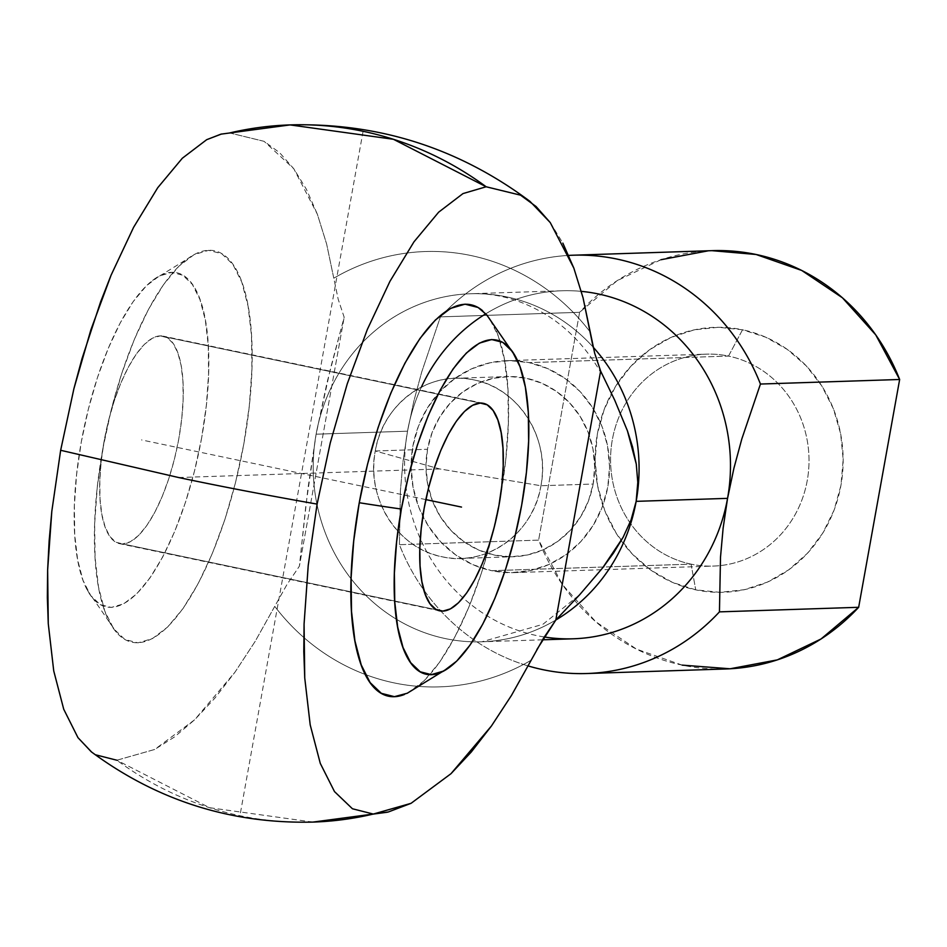<?xml version="1.0" encoding="UTF-8"?>
<svg xmlns="http://www.w3.org/2000/svg" width="947" height="947" viewBox="0 0 947 947"><rect width="100%" height="100%" fill="white"/><g stroke="black" fill="none" stroke-linecap="round" stroke-linejoin="round"><path stroke-width="0.71" stroke-dasharray="4.74 3.55" d="M482.627 310.711A200.018 68.74 -78.1 0 1 500.205 498.098A200.018 68.74 -78.1 0 1 404.393 694.494M312.936 822.091L209.559 807.708L116.848 760.228L95.884 754.877L91.291 751.811M201.64 437.94A170.744 58.678 -78.1 0 1 91.48 596.646A170.744 58.678 -78.1 0 1 81.312 441.882L88.355 409.163L97.434 377.628L108.207 348.484L120.245 322.856L133.113 301.714L146.3 285.899L159.297 275.991L171.62 272.393L182.771 275.222L192.348 284.384L199.959 299.524L205.333 320.062L208.245 345.205L208.589 373.982L206.363 405.292L201.64 437.94L194.597 470.659L185.517 502.206L174.745 531.35L162.706 556.978L149.839 578.108L136.652 593.935L123.655 603.831L111.332 607.441L100.181 604.6L90.604 595.438L82.993 580.298L77.618 559.772L74.706 534.629L74.363 505.84L76.589 474.53L81.312 441.882A170.744 58.678 -78.1 0 1 156.693 277.507A170.744 58.678 -78.1 0 1 201.64 437.94M102.809 448.902A200.018 68.74 101.9 0 0 120.387 636.289A200.018 68.74 101.9 0 0 243.758 444.273A200.018 68.74 101.9 0 0 198.621 252.506A200.018 68.74 101.9 0 0 102.809 448.902L111.048 410.572L121.69 373.627L134.308 339.476L148.419 309.456L163.488 284.692L178.936 266.166L194.171 254.565L208.6 250.339L221.669 253.666L232.879 264.391L241.793 282.135L248.09 306.189L251.5 335.64L251.902 369.354L249.298 406.038L243.758 444.273L235.519 482.615L224.877 519.56L212.258 553.699L198.148 583.719L183.079 608.483L167.631 627.021L152.396 638.621L137.978 642.835L124.897 639.521L113.687 628.784L104.774 611.052L98.488 586.998L95.067 557.546L94.664 523.821L97.269 487.137L102.809 448.902M485.787 313.8A174.106 162.931 88.1 0 1 581.34 291.368A174.106 162.931 -91.9 0 0 561.831 290.765A174.106 162.931 -91.9 0 0 407.518 431.193L316.12 434.188A174.106 162.931 88.1 0 1 470.434 293.759A174.106 162.931 88.1 0 1 593.189 347.194A174.106 162.931 -91.9 0 0 467.901 293.854A174.106 162.931 -91.9 0 0 316.12 434.188L326.952 382.86L344.175 317.245L338.221 299.359L326.632 244.018L317.387 214.294L306.402 189.282L293.819 168.779L279.637 152.716L264.106 141.34L229.719 132.947L290.078 124.909M691.073 564.14A106.028 99.222 88.1 0 1 612.342 439.657A106.028 99.222 88.1 0 1 728.515 356.084L742.531 329.769A132.533 124.033 -91.9 0 0 597.32 434.235A132.533 124.033 -91.9 0 0 695.737 589.851L691.073 564.14L491.6 570.686A106.028 99.222 88.1 0 1 480.555 567.655A106.028 99.222 88.1 0 1 411.992 451.944A106.028 99.222 88.1 0 1 506.846 360.677A106.028 99.222 88.1 0 1 529.042 362.618L728.515 356.084A106.028 99.222 -91.9 0 0 706.32 354.142A106.028 99.222 -91.9 0 0 610.862 451.459A106.028 99.222 -91.9 0 0 691.073 564.14A106.028 99.222 -91.9 0 0 713.269 566.081A106.028 99.222 -91.9 0 0 720.028 565.619A106.028 99.222 -91.9 0 0 808.927 465.155A106.028 99.222 -91.9 0 0 728.515 356.084L529.042 362.618L547.686 368.608L564.909 378.362L580.026 391.513L592.467 407.553L601.747 425.866L607.512 445.741L609.548 466.421L607.773 487.101L602.245 507.012L593.189 525.36L580.949 541.459L565.986 554.682L548.893 564.519L530.32 570.591L510.978 572.675L491.6 570.686L472.955 564.696L455.732 554.942L440.615 541.791L428.174 525.751L418.894 507.45L413.129 487.563L411.093 466.895L412.868 446.203L418.396 426.304L427.452 407.944L439.692 391.857L454.655 378.634L471.748 368.797L490.321 362.713L509.664 360.629L529.042 362.618A106.028 99.222 88.1 0 1 609.252 475.311A106.028 99.222 88.1 0 1 513.795 572.627A106.028 99.222 88.1 0 1 491.6 570.686L691.073 564.14L695.737 589.851A132.533 124.033 -91.9 0 0 719.318 592.337A132.533 124.033 -91.9 0 0 842.617 472.837A132.533 124.033 -91.9 0 0 742.531 329.769L728.515 356.084A106.028 99.222 88.1 0 1 808.927 465.155A106.028 99.222 88.1 0 1 720.028 565.619A106.028 99.222 88.1 0 1 691.073 564.14M160.197 335.877L480.236 403.055L160.197 335.877A106.028 36.436 101.9 0 0 104.939 436.78A106.028 36.436 101.9 0 0 119.701 543.685A106.028 36.436 101.9 0 0 122.755 543.945A106.028 36.436 101.9 0 0 178.012 443.042A106.028 36.436 101.9 0 0 163.251 336.149A106.028 36.436 101.9 0 0 160.197 335.877L152.55 338.126L144.477 344.27L136.285 354.095L128.295 367.223L120.814 383.133L114.125 401.232L108.491 420.823L104.123 441.136L101.187 461.414L99.802 480.851L100.015 498.726L101.826 514.339L105.153 527.088L109.888 536.499L115.83 542.181L122.755 543.945L436.827 609.856L122.755 543.945L130.402 541.708L138.475 535.552L146.667 525.727L154.657 512.611L162.138 496.69L168.826 478.59L174.461 459.011L178.829 438.686L181.765 418.42L183.15 398.971L182.937 381.096L181.126 365.483L177.799 352.734L173.064 343.335L167.122 337.641L160.197 335.877M540.95 485.752A90.131 84.342 88.1 0 1 486.213 553.462A90.131 84.342 88.1 0 1 461.071 558.446A90.131 84.342 88.1 0 1 375.284 450.985L427.488 449.269A90.131 84.342 -91.9 0 0 513.274 556.729A90.131 84.342 -91.9 0 0 593.153 484.035L540.95 485.752L439.787 468.966L375.284 450.985C365.637 497.992 397.728 548.715 442.202 556.789C486.249 567.3 533.587 533.244 540.95 485.752C550.586 438.733 518.506 388.01 474.021 379.936C429.985 369.437 382.647 403.493 375.284 450.985L439.787 468.966L540.95 485.752L593.153 484.035A90.131 84.342 -91.9 0 0 507.367 376.575A90.131 84.342 -91.9 0 0 427.488 449.269L375.284 450.985A90.131 84.342 88.1 0 1 455.164 378.291A90.131 84.342 88.1 0 1 540.95 485.752M427.488 449.269L425.972 466.859L427.701 484.426L432.613 501.33L440.497 516.884L451.068 530.521L463.923 541.696L478.555 549.994L494.405 555.084L510.871 556.777L527.313 555.001L543.105 549.84L557.641 541.471L570.354 530.237L580.76 516.553L588.454 500.951L593.153 484.035L594.669 466.457L592.94 448.878L588.028 431.986L580.144 416.42L569.573 402.783L556.718 391.608L542.086 383.322L526.236 378.232L509.77 376.539L493.316 378.303L477.525 383.476L463 391.833L450.287 403.067L439.882 416.751L432.187 432.353L427.488 449.269M220.935 134.154L229.719 132.947L221.491 134.024M682.195 665.125L636.526 649.145L595.817 621.8L562.518 584.713L538.618 540.133L579.611 312.309L617.219 280.643L660.959 259.727M708.19 250.825L711.86 250.659M742.531 329.769L718.323 327.283L694.139 329.887L670.914 337.475L649.547 349.774L630.856 366.3L615.55 386.423L604.233 409.364L597.32 434.235L595.095 460.1L597.64 485.953L604.849 510.8L616.461 533.682L632.004 553.723L650.897 570.165L672.417 582.358L695.737 589.851L719.945 592.337L744.129 589.732L767.354 582.133L788.721 569.834L807.412 553.308L822.718 533.185L834.035 510.244L840.948 485.373L843.173 459.508L840.628 433.667L833.419 408.82L821.807 385.926L806.264 365.885L787.359 349.455L765.851 337.25L742.531 329.769M537.209 648.967L531.184 660.189A217.774 203.794 88.1 0 1 274.737 606.364L255.122 641.45L235.01 672.133L194.68 719.744L154.681 749.468L116.848 760.228A348.78 326.395 -91.9 0 0 312.202 822.114M544.265 636.976A174.106 162.931 88.1 0 1 462.976 597.817A174.106 162.931 88.1 0 1 407.518 431.193L403.043 461.248L400.439 490.368L399.409 544.691L538.618 540.133L579.611 312.309L440.402 316.878L421.675 372.112L413.827 401.268L407.518 431.193L403.043 461.248L400.439 490.368L399.409 544.691A209.263 195.84 -91.9 0 0 528.177 665.942A209.263 195.84 88.1 0 1 399.409 544.691L538.618 540.133A209.263 195.84 -91.9 0 0 725.994 668.961M116.848 760.228L154.681 749.468L174.508 736.944L194.68 719.744L214.839 698.176L235.01 672.133L255.122 641.45L286.882 584.678L299.382 566.188L344.175 317.245L299.382 566.188L307.858 489.007L316.12 434.188A174.106 162.931 -91.9 0 0 484.379 641.687A174.106 162.931 -91.9 0 0 555.842 620.001A174.106 162.931 88.1 0 1 481.845 641.794A174.106 162.931 88.1 0 1 316.12 434.188L330.491 368.466L344.175 317.245L338.221 299.359L333.782 278.217A217.774 203.794 88.1 0 1 590.23 332.042A217.774 203.794 88.1 0 0 333.782 278.217L326.632 244.018L317.387 214.294L293.819 168.779L264.106 141.34L229.719 132.947M91.634 752.072L95.884 754.877M511.522 695.335L491.446 725.97M550.254 222.592L562.849 243.107M573.835 268.108L583.068 297.843M407.328 693.216L424.078 680.834L439.526 662.308L454.596 637.544L468.706 607.524L481.325 573.373L491.955 536.428L500.205 498.098L505.734 459.863L508.35 423.179L507.947 389.454L504.526 360.002L498.24 335.948L489.315 318.216L486.829 314.996M637.793 482.331L636.159 501.354L631.057 519.927M712.274 250.647A209.263 195.84 -91.9 0 0 579.611 312.309L440.402 316.878A209.263 195.84 88.1 0 1 568.709 255.406A209.263 195.84 -91.9 0 0 440.402 316.878L421.675 372.112L413.827 401.268L407.518 431.193A174.106 162.931 88.1 0 1 421.415 387.051M531.184 660.189A217.774 203.794 88.1 0 1 274.737 606.364L286.882 584.678L299.382 566.188L305.857 505.426L316.12 434.188L407.518 431.193A174.106 162.931 -91.9 0 0 462.976 597.817A174.106 162.931 -91.9 0 0 573.243 638.799M592.929 346.057L594.657 353.184M178.616 477.525L439.787 468.966M363.08 131.29L239.934 815.71M425.854 499.602L141.482 439.917M87.503 590.443L116.386 632.253M561.831 290.765L470.434 293.759C497.068 292.718 523.087 300.211 548.467 316.239C572.319 331.545 591.768 354 606.814 383.606M506.846 360.677L706.32 354.142M483.136 403.28L163.251 336.149M461.071 558.446L513.274 556.729M455.164 378.291L507.367 376.575M439.739 610.851L119.701 543.685M513.795 572.627L713.269 566.081M152.585 280.383L195.84 253.713M387.287 812.23L388.294 811.993M542.536 639.805L481.845 641.794L542.915 624.298L579.706 594.728"/><path stroke-width="1.42" d="M404.393 694.494A200.018 68.74 -78.1 0 1 359.256 502.727A243.864 19.165 10.2 0 0 401.35 509.06A170.768 58.69 101.9 0 0 446.297 669.517A170.768 58.69 101.9 0 0 521.679 505.106L514.647 537.837L505.568 569.372L494.796 598.528L482.745 624.156L469.878 645.298L456.691 661.124L443.693 671.021L431.37 674.631L420.208 671.79L410.643 662.628L403.02 647.488L397.657 626.95L394.745 601.807L394.39 573.018L396.627 541.708L401.35 509.06L408.394 476.329L417.461 444.794L428.233 415.638L440.284 390.01L453.151 368.868L466.338 353.042L479.348 343.145L491.659 339.535L502.821 342.376L512.398 351.538L520.01 366.678L525.384 387.216L528.296 412.359L528.639 441.148L526.414 472.458L521.679 505.106A170.768 58.69 101.9 0 0 511.51 350.331A170.768 58.69 101.9 0 0 401.35 509.06A243.864 19.165 -169.8 0 1 359.256 502.727A200.018 68.74 -78.1 0 1 482.627 310.711M312.202 822.114A348.78 326.395 -91.9 0 0 373.296 814.053L352.438 808.762L334.492 791.585L320.275 763.377L310.202 724.881L304.745 677.981L304.07 624.097L308.225 565.477L317.103 504.1L308.225 565.477L304.07 624.097L303.798 651.654L304.745 677.981L310.202 724.881L320.275 763.377L334.492 791.585L352.438 808.762L373.296 814.053L312.936 822.091C231.032 823.985 157.155 800.558 91.291 751.811L77.974 737.666L63.733 709.256L53.73 670.902L48.273 623.718L47.35 597.616L47.634 570.023L49.137 541.021L51.813 511.309L60.655 450.287L178.616 477.525C220.379 486.332 266.533 495.198 317.103 504.1C266.533 495.198 220.379 486.332 178.616 477.525L60.655 450.287L73.89 388.755L81.998 358.688L100.607 301.856L111.095 275.151L133.586 227.339L157.723 187.731L182.321 158.244L206.695 139.683L220.935 134.154L290.078 124.909L393.443 139.292L486.154 186.772L463 193.579L438.65 212.175L413.957 241.852L389.951 281.33L367.353 329.426L347.265 383.795L330.254 442.936L317.103 504.1L330.254 442.936L347.265 383.795L367.353 329.426L389.951 281.33L413.957 241.852L438.65 212.175L463 193.579L486.154 186.772A348.78 326.395 -91.9 0 0 290.812 124.886A348.78 326.395 -91.9 0 0 229.719 132.947M592.929 346.057L583.068 297.843L594.657 353.184L600.623 371.07L555.83 620.013A174.106 162.931 -91.9 0 0 636.159 501.354A174.106 162.931 -91.9 0 0 593.189 347.194A174.106 162.931 88.1 0 1 636.159 501.354L727.556 498.359A174.106 162.931 -91.9 0 0 581.34 291.368A174.106 162.931 88.1 0 1 727.556 498.359L733.913 468.244L741.821 438.946L760.441 384.044L899.65 379.487L858.657 607.299L821.037 638.976L777.309 659.881L730.078 668.783L682.195 665.125M480.236 403.055A106.028 36.436 -78.1 0 1 483.301 403.315A106.028 36.436 -78.1 0 1 498.063 510.22A106.028 36.436 -78.1 0 1 442.794 611.111L436.827 609.856L442.794 611.111A106.028 36.436 -78.1 0 1 439.739 610.851A106.028 36.436 -78.1 0 1 424.978 503.946A106.028 36.436 -78.1 0 1 480.236 403.055L472.589 405.292L464.515 411.436L456.324 421.261L448.333 434.389L440.852 450.31L434.164 468.398L428.529 487.989L424.161 508.302L421.226 528.58L419.841 548.029L420.054 565.904L421.865 581.505L425.203 594.266L429.926 603.665L435.869 609.359L442.794 611.111L450.452 608.874L458.526 602.73L466.705 592.905L474.696 579.777L482.177 563.856L488.865 545.756L494.512 526.177L498.88 505.852L501.815 485.586L503.2 466.137L502.975 448.262L501.164 432.661L497.838 419.9L493.103 410.501L487.16 404.807L480.236 403.055M660.959 259.727L708.19 250.825M711.86 250.659L756.073 254.483L801.742 270.463L842.451 297.82L875.75 334.895L899.65 379.487A209.263 195.84 -91.9 0 0 712.274 250.647L573.065 255.216A209.263 195.84 88.1 0 1 760.441 384.044L899.65 379.487L858.657 607.299L719.448 611.869A209.263 195.84 88.1 0 1 586.785 673.53A209.263 195.84 88.1 0 1 528.177 665.942A209.263 195.84 -91.9 0 0 719.448 611.869L720.501 557.215L723.117 528.225L727.556 498.359A174.106 162.931 88.1 0 1 544.265 636.976M491.446 725.97L471.263 752.025L450.973 773.711L411.045 803.328L373.296 814.053L388.294 811.993L411.045 803.328L450.973 773.711L491.446 725.97L511.522 695.335L531.184 660.189L511.522 695.335M586.785 673.53L725.994 668.961A209.263 195.84 -91.9 0 0 858.657 607.299L719.448 611.869L720.501 557.215L723.117 528.225L727.556 498.359L733.913 468.244L741.821 438.946L760.441 384.044A209.263 195.84 -91.9 0 0 568.709 255.406A209.263 195.84 88.1 0 1 573.065 255.216M221.491 134.024L206.695 139.683L182.321 158.244L157.723 187.731L133.586 227.339L111.095 275.151L90.912 329.722L73.89 388.755L60.655 450.287L51.813 511.309L47.634 570.023L48.273 623.718L53.73 670.902L63.733 709.256L77.974 737.666L91.634 752.072M95.884 754.877L116.848 760.228M583.068 297.843L573.835 268.108L550.254 222.592L530.036 201.427L520.542 195.165L486.154 186.772L520.542 195.165L536.073 206.529L550.254 222.592M631.057 519.927L623.126 537.28L602.777 567.703L579.753 594.657L555.83 620.013L600.623 371.07L614.733 400.226L627.399 430.743L632.549 446.925L636.277 464.089L637.793 482.331L636.159 501.354L631.057 519.927L623.126 537.28L613.478 553.072L602.777 567.703L579.753 594.657L555.83 620.013L543.329 638.503L531.184 660.189M562.849 243.107L573.835 268.108M486.829 314.996L478.105 307.479L465.036 304.165L450.606 308.379L435.383 319.979L419.935 338.517L404.866 363.281L390.744 393.301L378.125 427.44L367.495 464.385L359.256 502.727L353.716 540.962L351.1 577.646L351.515 611.36L354.924 640.811L361.209 664.865L370.135 682.609L381.345 693.334L394.414 696.661L407.328 693.216M542.536 639.805L573.243 638.799A174.106 162.931 -91.9 0 0 727.556 498.359L636.159 501.354A174.106 162.931 88.1 0 1 555.842 620.001L536.913 649.512M594.657 353.184L600.623 371.07L614.733 400.226L627.399 430.743L636.277 464.089L637.793 482.331M421.415 387.051A174.106 162.931 88.1 0 1 485.787 313.8M461.52 507.083L425.854 499.602M407.174 693.287L450.038 666.913M486.628 314.747L515.286 356.155M312.936 822.091L387.287 812.23M290.078 124.909C378.741 122.636 458.727 148.146 530.036 201.427"/></g></svg>
